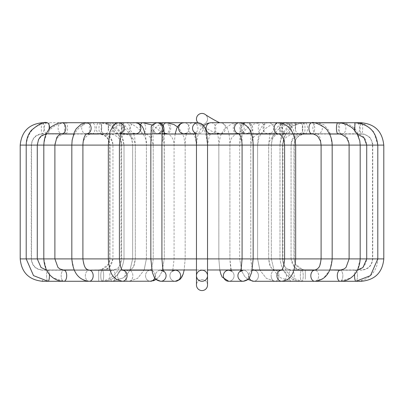 <?xml version="1.0" encoding="UTF-8"?>
<svg xmlns="http://www.w3.org/2000/svg" width="404" height="404" viewBox="0 0 404 404"><rect width="100%" height="100%" fill="white"/><g stroke="black" fill="none" stroke-linecap="round" stroke-linejoin="round"><path stroke-width="0.3" stroke-dasharray="2.02 1.52" d="M207.535 285.037A5.535 5.535 0 0 0 199.233 280.245A5.535 5.535 0 0 0 199.233 289.835A5.535 5.535 0 0 0 207.535 285.037A5.535 5.535 0 0 0 202 279.502A5.535 5.535 0 0 0 196.465 285.037A5.535 5.535 0 0 1 202 279.502A5.535 5.535 0 0 1 207.535 285.037M354.611 274.377A5.535 1.434 -90 0 1 356 270.2A5.535 1.434 -90 0 0 354.571 275.74A5.535 1.434 -90 0 0 356 281.275A5.535 1.434 -90 0 0 356.237 281.199A5.535 1.434 -90 0 0 357.429 275.286A5.535 1.434 -90 0 0 356 270.2C361.868 270.175 365.438 266.413 366.721 258.908L196.465 258.908L207.535 258.908L196.465 258.908L207.535 258.908L196.465 258.908L196.465 275.74A5.535 5.535 0 0 1 202 270.2A5.535 5.535 0 0 1 207.535 275.74A5.535 5.535 0 0 0 202 270.2A5.535 5.535 0 0 0 196.465 275.74A5.535 5.535 0 0 1 202 270.2A5.535 5.535 0 0 1 207.535 275.74L207.535 145.092L196.465 145.092L207.535 145.092C208.989 136.703 210.171 132.936 211.085 133.78L211.05 133.8M242.218 145.092L250.773 145.092L242.218 145.092M258.343 145.092L268.68 145.092L258.343 145.092M271.352 145.092L271.352 258.908L273.978 269.983L271.352 258.908L282.421 258.908L271.352 258.908L282.421 258.908L271.352 258.908L271.352 145.092L282.421 145.092L271.352 145.092L272.367 136.971L275.836 129.088L278.401 126.104L283.078 123.346L286.638 122.776M285.032 145.092L294.006 145.092L285.032 145.092M284.441 145.092L291.057 145.092L284.441 145.092M266.918 145.092L257.611 145.092L266.918 145.092M250.44 145.092L239.698 145.092L250.44 145.092M182.26 145.092L174.084 145.092L182.26 145.092M156.878 122.725L156.813 122.725A5.535 5.535 -90 0 0 155.454 133.628A5.535 5.535 -90 0 0 156.944 133.795M158.166 133.628A5.535 5.535 -90 0 0 162.196 129.558M158.893 145.092L153.227 145.092L158.893 145.092M138.446 145.092L146.389 145.092L138.446 145.092M122.695 145.092L132.648 145.092L122.695 145.092M110.242 145.092L121.064 145.092L110.242 145.092M114.514 145.092L124.013 145.092L114.514 145.092M125.351 145.092L132.648 145.092L125.351 145.092M141.683 145.092L135.32 145.092L141.683 145.092M161.999 145.092L153.227 145.092L161.999 145.092M205.449 114.63A5.535 5.535 0 0 1 204.404 123.947A5.535 5.535 0 0 1 197.94 122.725A5.535 5.383 90 0 1 202.975 130.174A5.535 5.383 90 0 1 197.925 133.8M207.535 118.963A5.535 5.535 0 0 1 199.233 123.755A5.535 5.535 0 0 1 199.233 114.165A5.535 5.535 0 0 1 207.535 118.963M196.465 269.983L207.535 269.983M242.087 145.092L253.156 145.092L242.087 145.092L253.156 145.092L242.087 145.092L242.087 258.908L253.156 258.908L242.087 258.908L240.829 269.983L252.197 269.983M281.628 269.983L293.976 269.983M315.872 269.983L329.932 269.983L332.174 258.908L321.099 258.908L332.174 258.908L321.099 258.908L332.174 258.908L332.174 145.092L321.099 145.092L332.174 145.092M341.84 269.983L357.555 269.983L360.186 258.908L349.112 258.908L360.186 258.908L349.112 258.908L360.186 258.908L360.186 145.092L349.112 145.092L360.186 145.092C358.838 135.143 357.818 125.179 342.031 122.725A5.535 3.818 90 0 0 340.814 123.033A5.535 3.818 90 0 0 338.305 129.179A5.535 3.818 90 0 0 342.067 133.8L299.086 133.8A5.535 3.818 90 0 1 295.324 129.174A5.535 3.818 90 0 1 297.839 123.033A5.535 3.818 90 0 1 299.066 122.725L295.117 123.22L291.037 124.821C287.451 127.119 285.047 129.421 283.815 131.719C281.548 134.88 280.27 139.335 279.982 145.092M358.116 269.983L42.566 269.983L45.884 269.983L41.041 267.504L37.279 258.908L20.2 258.908M43.814 145.092L54.883 145.092L43.814 145.092L54.883 145.092L43.819 145.092L43.814 258.908L54.888 258.908L43.814 258.908L46.445 269.983L62.16 269.983M91.945 133.8L92.168 133.795A5.535 2.889 -90 0 1 89.35 129.351A5.535 2.889 -90 0 1 91.062 123.159A5.535 2.889 -90 0 1 92.178 122.725C86.582 122.781 81.724 125.023 77.613 129.452C73.836 133.835 71.907 139.047 71.826 145.092L71.826 258.908L74.068 269.983L88.128 269.983L85.926 268.327L84.476 266.11L82.901 258.908L71.826 258.908L82.901 258.908L71.826 258.908L82.901 258.908L82.901 145.092L71.826 145.092L82.901 145.092L71.826 145.092L82.901 145.092L83.037 143.147L84.022 139.733L85.416 137.375L88.112 134.956L90.35 134.017M110.024 269.983L122.372 269.983M151.803 269.983L163.171 269.983L161.913 258.908L150.844 258.908L161.913 258.908L150.844 258.908L161.913 258.908L161.913 145.092L150.844 145.092L161.913 145.092M202 269.983L98.697 269.983L202 269.983M45.066 134.017L357.414 134.017M357.267 134.017L340.208 134.017M329.502 134.017L313.656 134.017M293.405 134.017L279.336 134.017L293.405 134.017M239.198 134.017L302.798 134.017L299.647 135.254L297.041 137.355L294.794 140.966L294.011 145.092L294.006 258.908L282.936 258.908L294.006 258.908L295.198 263.958L303.076 269.983M206.641 134.017L195.299 134.017L206.641 134.017M162.024 134.017L150.95 134.017L162.024 134.017M120.852 134.017L109.388 134.017L120.852 134.017M86.168 134.017L73.619 134.017M60.61 134.017L46.167 134.017M20.2 145.092L109.772 145.092C109.115 138.365 105.424 134.673 98.697 134.017L210.772 134.017M229.871 145.092L218.847 145.092L218.347 137.789L217.559 134.017L235.921 134.017L232.255 137.052L231.149 139.057L230.093 142.713L229.916 145.092L218.847 145.092L229.916 145.092C229.719 138.466 229.199 133.961 228.366 131.568C228.624 129.942 224.281 121.816 220.059 122.725A5.535 5.383 -90 0 1 220.705 133.749A5.535 5.383 -90 0 1 220.003 133.8L216.963 132.507L217.493 133.8M198.546 123.291L206.611 128.386C212.287 131.84 216.746 133.648 219.988 133.8A5.535 5.383 -90 0 1 214.61 128.26A5.535 5.383 -90 0 1 220.064 122.725M223.811 258.908L229.916 258.908L223.811 258.908M226.831 270.569A5.535 5.348 -90 0 0 228.735 281.275A5.535 5.348 -90 0 0 234.083 275.74A5.535 5.348 -90 0 0 226.831 270.569M241.36 270.569A5.535 5.348 -90 0 0 243.264 281.275A5.535 5.348 -90 0 0 248.612 275.74A5.535 5.348 -90 0 0 241.36 270.569M248.576 133.623L244.061 132.825A5.535 5.535 90 0 1 247.187 122.725A5.535 5.535 90 0 1 248.576 133.618A5.535 5.535 90 0 1 244.056 132.825L241.824 129.421L242.122 145.092M242.572 132.825A5.535 5.535 90 0 1 245.703 122.725A5.535 5.535 90 0 1 251.238 128.26A5.535 5.535 90 0 1 242.572 132.825M242.218 258.908L250.773 258.908L242.218 258.908M249.379 273.225A5.535 4.792 -90 0 0 253.651 281.275A5.535 4.792 -90 0 0 258.444 275.74A5.535 4.792 -90 0 0 253.651 270.2A5.535 4.792 -90 0 0 249.379 273.225M277.447 273.225A5.535 4.792 -90 0 0 281.719 281.275A5.535 4.792 -90 0 0 286.512 275.74A5.535 4.792 -90 0 0 281.719 270.2A5.535 4.792 -90 0 0 277.447 273.225M285.476 133.774L282.573 132.744C283.79 135.012 284.466 139.127 284.598 145.092L295.667 145.092L284.598 145.092L295.667 145.092L284.598 145.092L284.598 258.908L295.667 258.908L284.598 258.908C283.547 271.533 280.825 269.821 281.28 270.286L281.719 270.2A5.535 4.792 -90 0 1 284.805 271.503A5.535 4.792 -90 0 1 286.219 277.639A5.535 4.792 -90 0 1 281.719 281.275L253.651 281.275A5.535 4.792 -90 0 0 258.156 277.639A5.535 4.792 -90 0 0 256.737 271.503A5.535 4.792 -90 0 0 253.651 270.2L281.396 270.2M280.053 129.543A5.535 5.308 90 0 1 285.219 122.725A5.535 5.308 90 0 1 290.526 128.129A5.535 5.308 90 0 1 280.053 129.543M285.219 133.8L268.438 133.8A5.535 5.308 90 0 1 263.277 129.543A5.535 5.308 90 0 1 268.438 122.725A5.535 5.308 90 0 1 273.75 128.245A5.535 5.308 90 0 1 268.468 133.8M258.343 258.908L268.68 258.908L258.343 258.908M271.266 277.184A5.535 3.914 -90 0 0 275.043 281.275A5.535 3.914 -90 0 0 278.957 275.74A5.535 3.914 -90 0 0 275.043 270.2A5.535 3.914 -90 0 0 271.266 277.184M310.959 277.184A5.535 3.914 -90 0 0 314.736 281.275A5.535 3.914 -90 0 0 318.65 275.74A5.535 3.914 -90 0 0 314.736 270.2A5.535 3.914 -90 0 0 310.959 277.184M286.648 133.8A5.535 4.722 90 0 1 286.572 133.795A5.535 4.722 90 0 1 282.507 125.599A5.535 4.722 90 0 1 286.638 122.725A5.535 4.722 90 0 1 291.37 128.26A5.535 4.722 90 0 1 286.648 133.8L317.579 133.8A5.535 4.722 90 0 1 313.438 125.599A5.535 4.722 90 0 1 317.549 122.725M286.648 122.725L317.579 122.725A5.535 4.722 90 0 1 322.306 128.235A5.535 4.722 90 0 1 317.625 133.795M289.966 280.396A5.535 2.767 -90 0 0 291.461 281.275A5.535 2.767 -90 0 0 294.228 275.74A5.535 2.767 -90 0 0 291.461 270.2A5.535 2.767 -90 0 0 288.804 274.18A5.535 2.767 -90 0 0 289.966 280.396M338.577 280.396A5.535 2.767 -90 0 0 340.077 281.275A5.535 2.767 -90 0 0 342.844 275.74A5.535 2.767 -90 0 0 340.077 270.2A5.535 2.767 -90 0 0 337.421 274.18A5.535 2.767 -90 0 0 338.577 280.396M303.702 122.776C289.102 124.361 281.204 131.8 280.007 145.092L279.987 258.908C282.159 273.362 289.426 280.815 301.783 281.275L356 281.275A5.535 1.434 -90 0 0 357.434 275.74A5.535 1.434 -90 0 0 356 270.2L301.783 270.2A5.535 1.434 -90 0 1 303.212 275.74A5.535 1.434 -90 0 1 301.783 281.275A5.535 1.434 -90 0 1 300.349 275.382A5.535 1.434 -90 0 1 301.783 270.2A5.535 1.434 -90 0 0 300.349 275.74A5.535 1.434 -90 0 0 301.783 281.275A5.535 1.434 -90 0 0 302.015 281.199A5.535 1.434 -90 0 0 303.207 275.286A5.535 1.434 -90 0 0 301.783 270.2C295.955 270.215 292.385 266.448 291.062 258.908L279.987 258.908L291.062 258.908L279.987 258.908L291.062 258.908L291.062 145.092L279.987 145.092L291.062 145.092C291.132 140.637 293.046 134.684 299.076 133.795A5.535 3.818 90 0 0 302.904 128.26A5.535 3.818 90 0 0 299.086 122.725L342.067 122.725A5.535 3.818 90 0 1 345.88 128.235A5.535 3.818 90 0 1 342.107 133.795C345.602 134.153 348.127 138.451 348.258 139.85L349.112 145.092L349.112 258.908L346.092 267.302L344.314 268.862L340.077 270.2A5.535 2.767 -90 0 1 342.844 275.74A5.535 2.767 -90 0 1 340.077 281.275L291.461 281.275A5.535 2.767 -90 0 1 288.895 277.821A5.535 2.767 -90 0 1 289.532 271.766A5.535 2.767 -90 0 1 291.461 270.2A5.535 2.767 -90 0 1 294.228 275.74A5.535 2.767 -90 0 1 291.461 281.275L280.866 277.927L277.255 274.76L273.998 270.013L277.255 274.76L280.866 277.927L291.461 281.275L314.736 281.275L275.043 281.275A5.535 3.914 -90 0 1 271.129 275.836A5.535 3.914 -90 0 1 274.907 270.205A5.535 3.914 -90 0 1 275.043 270.2A5.535 3.914 -90 0 1 278.957 275.74A5.535 3.914 -90 0 1 275.043 281.275L266.418 278.401L259.949 270.2L266.418 278.401L275.043 281.275L281.719 281.275C288.032 280.048 294.137 278.412 295.667 258.908L295.667 145.092L295.238 137.86L294.026 131.684L292.91 128.629L290.133 124.664L284.977 122.75M203.581 125.72L200.187 129.906L197.516 136.542L196.46 145.092L196.465 258.908L202 258.908L109.772 258.908L109.772 145.092L377.77 145.092M358.04 123.164A5.535 2.646 90 0 1 359.6 129.361A5.535 2.646 90 0 1 357.01 133.8A5.535 2.646 90 0 1 354.359 128.27A5.535 2.646 90 0 1 357 122.725A5.535 2.646 90 0 1 358.04 123.164M304.636 133.8L304.899 133.795A5.535 2.646 90 0 1 302.263 128.25A5.535 2.646 90 0 1 304.909 122.725A5.535 2.646 90 0 1 305.944 123.164A5.535 2.646 90 0 1 307.505 129.366A5.535 2.646 90 0 1 304.914 133.8L357.015 133.795L360.585 134.598L363.721 136.936L364.595 138.052L365.756 140.198L366.721 145.092L366.721 258.908L383.8 258.908M305.303 279.179L305.303 270.2L305.303 279.179M361.434 280.568L361.434 281.275M377.796 145.092L373.614 131.633L365.368 124.609L361.605 123.276L357 122.725L304.914 122.725C297.844 123.372 292.829 125.417 289.865 128.866C285.416 133.219 283.108 138.628 282.936 145.092L282.936 258.908L284.916 268.115L286.416 270.892C290.941 277.578 297.233 281.038 305.303 281.275L356 281.275C361.065 281.229 365.59 279.603 369.589 276.397C374.907 271.857 377.639 266.029 377.796 258.908L377.796 145.092L372.73 145.092L383.8 145.092M362.191 123.927A5.535 1.298 90 0 1 362.56 125.932A5.535 1.298 90 0 1 361.403 133.795M303.722 122.725A5.535 1.298 90 0 1 304.899 125.932A5.535 1.298 90 0 1 303.737 133.795L361.383 133.8A5.535 1.298 90 0 1 360.085 128.305A5.535 1.298 90 0 1 361.363 122.725M303.722 133.8A5.535 1.298 90 0 1 302.424 128.305A5.535 1.298 90 0 1 303.702 122.725M354.773 130.447L354.914 122.76M295.47 129.906L295.602 122.725L295.47 129.906M260.888 133.805L265.206 128.689L270.806 125.013L281.093 122.725A5.535 1.566 90 0 0 279.588 126.805A5.535 1.566 90 0 0 280.3 133.027A5.535 1.566 90 0 0 281.098 133.8L337.991 133.8A5.535 1.566 90 0 0 339.557 128.3A5.535 1.566 90 0 0 338.022 122.725M279.124 133.946L281.098 133.795A5.535 1.566 90 0 0 282.664 128.26A5.535 1.566 90 0 0 281.098 122.725M266.918 258.908L257.611 258.908L266.918 258.908M268.468 133.774L270.882 132.775C270.049 132.977 269.322 137.082 268.69 145.092L268.68 258.908C269.902 268.711 271.402 267.17 271.953 268.599L275.043 270.2L314.736 270.2A5.535 3.914 -90 0 1 318.65 275.74A5.535 3.914 -90 0 1 314.736 281.275L323.367 278.401L329.831 270.2L291.461 270.2L287.259 268.887C287.072 268.761 283.128 266.918 282.421 258.908L282.421 145.092C283.835 136.916 285.285 133.128 286.774 133.724L286.572 133.744M311.848 133.795A5.535 2.889 90 0 0 312.398 133.684A5.535 2.889 90 0 0 314.691 127.704A5.535 2.889 90 0 0 311.822 122.725M239.698 145.092L239.698 258.908L241.976 271.569L244.667 276.386L247.899 279.467L244.667 276.386L241.976 271.569L239.698 258.908L250.773 258.908L239.698 258.908L239.698 145.092C240.496 132.3 247.374 127.967 249.707 126.23C251.339 124.573 255.166 123.407 261.191 122.725A5.535 2.889 90 0 0 258.323 128.275A5.535 2.889 90 0 0 261.206 133.8A5.535 2.889 90 0 0 261.787 133.684A5.535 2.889 90 0 0 264.08 127.704A5.535 2.889 90 0 0 261.206 122.725M249.253 277.947A5.535 4.792 -90 0 1 252.096 270.503M281.381 270.215A5.535 4.792 -90 0 1 281.719 270.2M278.189 133.795A5.535 4.01 90 0 0 281.396 131.542A5.535 4.01 90 0 0 281.745 125.76A5.535 4.01 90 0 0 278.164 122.725M237.325 133.795A5.535 4.01 90 0 0 240.516 131.542A5.535 4.01 90 0 0 240.86 125.76A5.535 4.01 90 0 0 237.284 122.725A5.535 4.01 90 0 0 237.193 122.725A5.535 4.01 90 0 0 233.27 128.326A5.535 4.01 90 0 0 237.284 133.8L239.314 133.8A5.535 4.863 90 0 0 239.451 133.795A5.535 4.863 90 0 0 244.152 127.699A5.535 4.863 90 0 0 239.623 122.735M221.286 134.017L220.215 136.673L218.842 145.092L218.847 258.908L219.801 269.983L218.847 258.908L218.847 145.092L229.916 145.092L229.916 258.908L218.847 258.908L229.916 258.908C230.487 267.14 230.906 270.837 231.179 270.013L231.765 271.528L228.735 270.2A5.535 5.348 -90 0 1 234.032 274.993A5.535 5.348 -90 0 1 228.735 281.275L243.264 281.275A5.535 5.348 -90 0 0 248.561 274.993A5.535 5.348 -90 0 0 243.264 270.2L228.735 270.2L231.765 271.528L231.234 270.2M240.481 271.013A5.535 5.348 -90 0 1 243.264 270.2L241.668 270.503L240.234 271.528L240.764 270.2L243.264 270.2M252.727 258.908L242.087 258.908L252.727 258.908M238.981 133.785A5.535 4.863 90 0 0 239.314 133.8L238.996 133.8M211.085 133.78L210.984 133.79A5.535 4.863 90 0 0 215.787 127.699A5.535 4.863 90 0 0 210.954 122.725M194.935 132.866A5.535 5.383 90 0 0 197.899 133.8L195.238 133.8M187.618 124.149A5.535 5.383 90 0 0 184.012 122.725L193.046 122.725A5.535 4.863 -90 0 0 188.188 128.26A5.535 4.863 -90 0 0 193.046 133.8L184.012 133.8A5.535 5.383 90 0 0 187.618 124.149M182.26 258.908L174.084 258.908L182.26 258.908M160.736 270.2L163.766 271.528L163.236 270.2L160.736 270.2A5.535 5.348 90 0 1 164.701 279.452A5.535 5.348 90 0 1 155.388 275.74A5.535 5.348 90 0 1 160.736 270.2A5.535 5.348 90 0 0 155.388 275.74A5.535 5.348 90 0 0 160.736 281.275L175.265 281.275A5.535 5.348 90 0 1 169.917 275.74A5.535 5.348 90 0 1 175.265 270.2A5.535 5.348 90 0 0 169.917 275.74A5.535 5.348 90 0 0 179.23 279.452A5.535 5.348 90 0 0 175.265 270.2L172.235 271.528L175.265 270.2L160.736 270.2A5.535 5.348 90 0 1 163.519 271.013M158.297 122.725L158.297 122.725A5.535 5.535 -90 0 0 152.762 128.265A5.535 5.535 -90 0 0 162.07 132.31M158.893 258.908L153.227 258.908L158.893 258.908M148.051 280.598A5.535 4.792 90 0 1 145.703 274.366A5.535 4.792 90 0 1 150.349 270.2A5.535 4.792 90 0 0 145.556 275.74A5.535 4.792 90 0 0 150.349 281.275A5.535 4.792 90 0 1 148.051 280.598M151.904 270.503A5.535 4.792 90 0 1 154.747 277.947M110.1 270.2L89.264 270.2A5.535 3.914 90 0 1 93.178 275.74A5.535 3.914 90 0 1 89.264 281.275A5.535 3.914 90 0 1 85.567 277.563A5.535 3.914 90 0 1 89.264 270.2A5.535 3.914 90 0 0 85.542 274.008A5.535 3.914 90 0 0 86.941 280.194A5.535 3.914 90 0 0 89.264 281.275L128.957 281.275L137.582 278.401L144.051 270.2L137.582 278.401L128.957 281.275A5.535 3.914 90 0 0 132.871 275.74A5.535 3.914 90 0 0 128.957 270.2A5.535 3.914 90 0 0 125.235 274.008A5.535 3.914 90 0 0 126.634 280.194A5.535 3.914 90 0 0 128.957 281.275A5.535 3.914 90 0 1 125.26 277.563A5.535 3.914 90 0 1 128.957 270.2A5.535 3.914 90 0 1 132.871 275.74A5.535 3.914 90 0 1 128.957 281.275L122.281 281.275A5.535 4.792 90 0 0 122.76 281.245A5.535 4.792 90 0 0 127.073 275.462A5.535 4.792 90 0 0 122.281 270.2A5.535 4.792 90 0 0 117.488 275.74A5.535 4.792 90 0 0 122.281 281.275A5.535 4.792 90 0 1 119.983 280.598A5.535 4.792 90 0 1 117.64 274.366A5.535 4.792 90 0 1 122.281 270.2A5.535 4.792 90 0 1 122.619 270.215M162.029 133.8L125.836 133.8A5.535 4.01 -90 0 0 129.79 129.189A5.535 4.01 -90 0 0 127.164 123.038A5.535 4.01 -90 0 0 125.871 122.725C123.109 121.453 113.332 127.533 113.009 129.765C109.454 136.037 107.893 141.148 108.333 145.092L119.402 145.092L108.333 145.092L119.402 145.092L108.333 145.092L108.333 258.908L119.402 258.908L108.333 258.908C109.863 278.412 115.968 280.048 122.281 281.275L150.349 281.275A5.535 4.792 90 0 0 150.828 281.245A5.535 4.792 90 0 0 155.136 275.462A5.535 4.792 90 0 0 150.349 270.2L122.604 270.2M118.857 122.725L118.781 122.725A5.535 5.308 -90 0 0 113.807 130.194A5.535 5.308 -90 0 0 118.781 133.8M120.932 133.8L118.796 133.8A5.535 5.308 -90 0 0 121.175 133.204M135.562 122.725A5.535 5.308 -90 0 0 130.608 130.255A5.535 5.308 -90 0 0 135.562 133.8L92.178 133.8A5.535 2.889 -90 0 0 95.066 128.27A5.535 2.889 -90 0 0 92.188 122.725L142.794 122.725A5.535 2.889 -90 0 1 145.677 128.25A5.535 2.889 -90 0 1 142.809 133.795C147.95 133.416 151.424 137.178 153.227 145.092L152.899 129.315C151.338 128.391 156.797 136.007 159.767 133.598M138.446 258.908L146.389 258.908L138.446 258.908M86.158 122.735A5.535 4.722 -90 0 0 81.719 127.715A5.535 4.722 -90 0 0 86.294 133.795A5.535 4.722 -90 0 0 86.421 133.8L104.914 133.8A5.535 3.818 -90 0 0 108.727 128.326A5.535 3.818 -90 0 0 105 122.725A5.535 3.818 -90 0 0 104.914 122.725A5.535 3.818 -90 0 0 101.505 125.77A5.535 3.818 -90 0 0 101.843 131.553A5.535 3.818 -90 0 0 104.863 133.795M117.352 122.725A5.535 4.722 -90 0 0 112.65 127.715A5.535 4.722 -90 0 0 117.317 133.795C117.175 132.219 122.119 138.759 121.579 145.092L121.579 258.908L132.648 258.908L121.579 258.908C120.872 266.918 116.928 268.761 116.741 268.887L112.539 270.2A5.535 2.767 90 0 1 115.307 275.74A5.535 2.767 90 0 1 112.539 281.275A5.535 2.767 90 0 1 109.989 273.584A5.535 2.767 90 0 1 112.539 270.2A5.535 2.767 90 0 0 109.827 276.836A5.535 2.767 90 0 0 112.539 281.275A5.535 2.767 90 0 0 115.307 275.74A5.535 2.767 90 0 0 112.539 270.2L74.169 270.2L75.841 273.286C80.143 278.937 84.618 281.598 89.264 281.275L112.539 281.275L123.134 277.927L126.745 274.76L130.002 270.013L126.745 274.76L123.134 277.927L112.539 281.275L63.923 281.275A5.535 2.767 90 0 1 61.378 273.584A5.535 2.767 90 0 1 63.923 270.2A5.535 2.767 90 0 0 61.211 276.836A5.535 2.767 90 0 0 63.923 281.275A5.535 2.767 90 0 0 66.695 275.74A5.535 2.767 90 0 0 63.923 270.2L112.539 270.2L116.741 268.887C116.928 268.761 120.872 266.918 121.579 258.908L121.579 145.092M109.439 133.8L117.352 133.8A5.535 4.722 -90 0 0 122.064 128.618A5.535 4.722 -90 0 0 117.958 122.771M61.933 122.725A5.535 3.818 -90 0 0 58.524 125.77A5.535 3.818 -90 0 0 58.868 131.553A5.535 3.818 -90 0 0 61.913 133.8M113.024 145.092L124.013 145.092L113.024 145.092M113.024 258.908L124.013 258.908L113.024 258.908M101.616 270.72A5.535 1.434 90 0 1 102.217 270.2A5.535 1.434 90 0 1 103.651 275.74A5.535 1.434 90 0 1 102.217 281.275A5.535 1.434 90 0 1 100.818 276.932A5.535 1.434 90 0 1 101.616 270.72M104.914 122.725L99.086 122.725A5.535 2.646 -90 0 0 96.455 127.715A5.535 2.646 -90 0 0 98.566 133.689A5.535 2.646 -90 0 0 99.081 133.8A5.535 2.646 -90 0 0 101.737 128.275A5.535 2.646 -90 0 0 99.101 122.725C105.641 123.144 110.645 125.184 114.12 128.846C120.498 135.512 121.266 142.43 121.064 145.092L121.064 258.908L109.994 258.908L121.064 258.908L119.084 268.115L117.584 270.892C113.059 277.578 106.767 281.038 98.697 281.275L98.697 270.2L98.697 281.275L48 281.275A5.535 1.434 90 0 0 49.429 275.74A5.535 1.434 90 0 0 48 270.2A5.535 1.434 90 0 0 46.763 272.912A5.535 1.434 90 0 0 46.753 278.477A5.535 1.434 90 0 0 48 281.275A5.535 1.434 90 0 1 46.596 276.932A5.535 1.434 90 0 1 47.394 270.72A5.535 1.434 90 0 1 48 270.2A5.535 1.434 90 0 1 49.389 274.377M46.995 122.725A5.535 2.646 -90 0 0 44.359 127.715A5.535 2.646 -90 0 0 46.47 133.689A5.535 2.646 -90 0 0 46.97 133.795L46.253 133.83M99.086 133.8L46.995 133.8A5.535 2.646 -90 0 0 49.636 128.593M42.566 281.275L42.566 280.568M42.592 122.725A5.535 1.298 -90 0 0 41.319 128.3A5.535 1.298 -90 0 0 42.612 133.8A5.535 1.298 -90 0 0 43.284 133.017A5.535 1.298 -90 0 0 43.91 127.821A5.535 1.298 -90 0 0 43.097 123.114M86.421 122.725L100.278 122.725A5.535 1.298 -90 0 0 98.98 128.26A5.535 1.298 -90 0 0 100.278 133.8A5.535 1.298 -90 0 0 100.944 133.017A5.535 1.298 -90 0 0 101.53 126.8A5.535 1.298 -90 0 0 100.283 122.725C114.792 124.215 122.7 131.669 124.013 145.092L121.033 133.163L118.352 129.23L114.261 125.593L109.595 123.432L105 122.771M114.514 258.908L124.013 258.908L114.514 258.908M100.985 272.912A5.535 1.434 90 0 0 100.975 278.477A5.535 1.434 90 0 0 102.217 281.275A5.535 1.434 90 0 0 103.651 275.74A5.535 1.434 90 0 0 102.217 270.2A5.535 1.434 90 0 0 100.985 272.912M33.239 145.092L26.209 145.092L33.239 145.092M48.97 129.891L49.101 122.725L48.97 129.891M108.267 129.891L108.398 122.725L108.267 129.891M43.814 258.908L54.888 258.908L43.814 258.908M65.983 133.795A5.535 1.566 -90 0 1 64.59 125.922A5.535 1.566 -90 0 1 66.009 122.725L122.902 122.725A5.535 1.566 -90 0 0 121.483 125.922A5.535 1.566 -90 0 0 122.882 133.795L66.009 133.8A5.535 1.566 -90 0 0 67.574 128.305A5.535 1.566 -90 0 0 66.034 122.725M122.922 122.725A5.535 1.566 -90 0 1 124.467 128.305A5.535 1.566 -90 0 1 122.902 133.8M141.683 258.908L135.32 258.908L141.683 258.908M135.613 133.8L142.794 133.8A5.535 2.889 -90 0 1 140.173 130.598A5.535 2.889 -90 0 1 140.582 124.695M161.999 258.908L153.227 258.908L161.999 258.908M125.836 133.8A5.535 4.01 -90 0 1 125.79 133.795A5.535 4.01 -90 0 1 121.826 128.23A5.535 4.01 -90 0 1 125.836 122.725M166.741 122.725A5.535 4.01 -90 0 1 168.044 123.038A5.535 4.01 -90 0 1 170.68 129.129A5.535 4.01 -90 0 1 166.807 133.795M164.145 132.507A5.535 4.01 -90 0 1 163.186 125.639M184.547 145.092L174.084 145.092L184.547 145.092M184.547 258.908L174.084 258.908L184.547 258.908M164.721 122.725A5.535 4.863 -90 0 1 168.953 125.614A5.535 4.863 -90 0 1 164.686 133.8M164.635 133.795A5.535 4.863 -90 0 1 159.822 128.235A5.535 4.863 -90 0 1 164.686 122.725M193.061 122.725A5.535 4.863 -90 0 1 197.319 125.614A5.535 4.863 -90 0 1 193.132 133.795A5.535 4.863 -90 0 1 193.046 133.8M98.697 269.983C105.424 269.327 109.115 265.635 109.772 258.908L202 258.908L31.492 258.908L37.279 258.908L37.279 145.092M202 258.908L294.228 258.908L202 258.908M247.899 279.467L249.773 277.149L251.662 272.352L253.156 258.908L253.156 145.092M253.116 145.092L252.985 132.871L252.434 126.437L250.283 123.669L247.223 122.725M247.137 122.725L245.975 122.861M245.703 133.8L247.187 133.8M245.703 122.725L247.187 122.725M245.213 122.745C241.037 124.897 239.335 126.79 240.107 128.416L239.744 145.092M244.193 133.588C250.091 134.896 251.657 128.26 251.051 129.366L250.727 145.092M253.97 270.2L254.086 270.286C254.535 269.347 252.258 272.927 250.773 258.908L250.773 145.092C251.692 138.971 253.949 135.461 257.545 134.552L259.206 134.017M268.438 122.725L285.219 122.725M268.241 122.75C265.706 122.25 263.08 124.366 260.363 129.103C259.126 130.553 258.207 135.88 257.601 145.092L257.611 258.908L259.853 269.983L257.611 258.908L257.611 145.092L258.908 137.82L260.757 134.017M314.888 270.2L315.231 270.16M315.655 270.059L318.074 268.327L319.524 266.11L321.099 258.908L321.099 145.092M332.123 145.092L330.321 134.017M330.24 133.8L328.609 130.179L323.947 124.806L317.549 122.776M321.155 145.092C320.69 138.673 319.413 134.875 317.312 133.709L317.62 133.744M340.077 270.2L291.461 270.2L287.259 268.887C287.072 268.761 283.128 266.918 282.421 258.908L282.421 145.092M279.987 145.092L279.987 258.908C282.159 273.362 289.426 280.815 301.783 281.275L340.077 281.275L350.753 277.871L354.348 274.68L357.5 270.094L301.783 270.2M372.73 145.092L372.73 258.908C372.059 265.771 368.291 269.534 361.434 270.2L305.303 270.2M372.771 145.092L372.544 142.834L370.625 138.456L369.483 137.102L365.095 134.36L361.403 133.749M303.737 133.749L302.546 133.8M301.046 134.017L295.92 136.234L294.657 137.254L292.001 140.855L291.042 145.092M299.667 269.983L294.864 267.539L291.062 258.908L291.062 145.092M357.247 133.987L354.899 133.764M295.602 133.8L354.899 133.8M295.602 133.764L294.566 133.8M293.365 133.936L291.001 134.512L286.244 137.188L283.371 140.905L282.391 145.092M295.597 122.76C280.618 124.392 272.549 131.84 271.377 145.092M278.694 134.017L277.018 134.456L271.574 137.936L269.438 141.289L268.68 145.092L268.68 258.908L270.286 266.17L271.953 268.599L273.907 269.983M293.9 270.2L275.043 270.2M253.677 269.912L254.086 270.286L253.677 269.912C252.273 268.948 251.308 265.276 250.773 258.908L250.773 145.092M237.284 122.725L239.314 122.725M237.193 122.771L231.406 123.897L224.21 129.331L221.392 133.8M237.325 133.749L236.749 133.8M231.169 269.983L229.916 258.908L229.916 145.092M196.465 275.74L196.465 145.092L195.48 138.304L194.667 136.224L193.142 134.017M207.535 275.74L207.535 145.092M194.703 132.33L198.076 133.795M175.109 134.017L174.129 145.092M183.855 133.795C186.582 133.027 187.628 132.613 186.996 132.537L186.476 133.8M186.406 134.017L185.653 137.496L185.113 145.092M185.153 145.092L185.153 258.908L184.199 269.983L185.153 258.908L185.153 145.092L183.946 137.148L181.103 131.128L177.472 126.932M172.831 269.983L174.084 258.908L174.084 145.092L173.574 141.148L172.624 138.572L170.619 135.683L168.049 134.017M172.766 270.2L172.235 271.528L172.766 270.2M162.221 129.265C163.66 129.179 157.656 135.906 155.459 133.628M158.297 133.8L156.813 133.8M159.954 122.978L160.777 123.311M164.186 134.017L164.302 258.908L162.024 271.569L159.333 276.386L156.616 279.103L156.101 279.467L154.227 277.149L152.338 272.352L150.844 258.908L150.844 145.092M149.914 270.286C149.465 269.347 151.742 272.927 153.227 258.908L153.227 145.092L153.227 258.908C151.742 272.927 149.465 269.347 149.914 270.286L150.03 270.2M121.432 132.724C121.831 132.896 120.907 133.254 118.66 133.795M135.673 133.795L133.153 132.891L133.643 133.8M133.734 134.017L134.739 137.769L135.36 145.092M145.193 134.017L145.793 137.249L146.349 145.092M146.389 258.908L146.389 145.092L146.389 258.908L144.147 269.983L146.389 258.908M128.957 270.2L132.047 268.599C132.598 267.17 134.098 268.711 135.32 258.908L135.32 145.092L135.32 258.908L133.714 266.17L132.047 268.599L130.093 269.983M118.109 122.755L119.473 122.937L124.78 125.482L129.275 130.967L130.593 133.8M130.679 134.017L131.8 137.663L132.648 145.092L132.648 258.908L130.022 269.983L132.648 258.908L132.648 145.092M104.863 133.749L105.525 133.8M106.444 134.017L109.11 135.603L111.181 138.213L112.772 142.849L112.938 145.092L112.938 258.908L109.136 267.539L104.333 269.983M26.204 145.092L26.204 258.908L33.517 275.619L48 281.275L102.217 281.275C114.574 280.815 121.841 273.362 124.013 258.908L124.013 145.092L124.013 258.908C121.841 273.362 114.574 280.815 102.217 281.275L63.923 281.275L53.247 277.871L49.652 274.68L46.5 270.094L102.217 270.2C108.045 270.215 111.615 266.448 112.938 258.908L112.938 145.092C111.999 138.163 107.777 134.401 100.278 133.795L42.612 133.795C38.42 133.926 32.451 135.663 31.27 145.092L31.27 258.908C31.941 265.771 35.709 269.534 42.566 270.2L98.697 270.2M101.182 134.017L103.404 134.759C107.1 136.133 109.297 139.577 109.994 145.092L109.903 260.322L108.802 263.958L100.924 269.983M46.5 270.094L102.217 270.2M26.235 145.092C27.709 131.406 35.33 123.962 49.096 122.755M37.249 145.092C38.072 138.092 42.021 134.32 49.106 133.764L49.106 133.764M108.398 122.725L49.101 122.725M108.398 133.8L86.421 133.8M108.398 122.755C123.372 124.392 131.446 131.835 132.613 145.092M108.403 133.764C116.1 134.295 120.503 138.067 121.614 145.092L121.614 145.092M63.923 270.2L59.686 268.862L57.908 267.302L54.888 258.908L54.888 145.092M43.849 145.092C45.243 131.457 52.636 124.018 66.034 122.776M54.853 145.092L55.075 142.824L57.075 138.284L59.07 136.193L63.554 134.017M64.908 133.8L65.983 133.749M122.922 122.776C136.259 121.341 148.122 137.481 146.379 145.092M122.882 133.749C130.108 134.274 134.254 138.057 135.33 145.092L135.33 145.092M152.298 125.058L157.464 128.805L159.206 130.734L163.181 138.042L164.302 145.092L164.302 258.908L162.024 271.569L159.333 276.386L156.101 279.467M153.384 280.795L151.485 281.209M122.281 270.2L122.72 270.286C123.175 269.821 120.453 271.533 119.402 258.908L119.402 145.092C119.564 138.86 121.695 135.093 125.796 133.795M172.821 270.013L174.084 258.908L174.084 145.092M180.159 279.225L180.805 278.533M161.863 145.092L162.797 138.072L164.797 134.017M165.039 133.8L164.635 133.744M150.894 145.092C150.647 132.219 155.257 124.78 164.721 122.776M183.951 133.8L166.872 133.8M193.132 133.744L192.854 133.8M193.061 122.776C197.41 123.21 200.702 125.109 202.929 128.472C204.712 129.391 206.247 134.88 207.535 144.945M42.566 134.017C35.84 134.673 32.148 138.365 31.492 145.092L31.492 258.908C32.148 265.635 35.84 269.327 42.566 269.983M361.434 134.017C368.16 134.673 371.852 138.365 372.508 145.092L372.508 258.908C371.852 265.635 368.16 269.327 361.434 269.983M305.303 134.017C298.576 134.673 294.885 138.365 294.228 145.092L294.228 258.908C294.885 265.635 298.576 269.327 305.303 269.983"/><path stroke-width="0.61" d="M196.465 285.037A5.535 5.535 0 0 0 202 290.577A5.535 5.535 0 0 0 207.535 285.037L207.535 275.74A5.535 5.535 0 0 1 200.364 281.027A5.535 5.535 0 0 1 196.465 275.74A5.535 5.535 0 0 0 202 281.275A5.535 5.535 0 0 0 207.535 275.74A5.535 5.535 0 0 1 200.364 281.027A5.535 5.535 0 0 1 202 270.2A5.535 5.535 0 0 1 206.57 278.866A5.535 5.535 0 0 1 196.465 275.74L196.465 285.037A5.535 5.535 0 0 0 202 290.577A5.535 5.535 0 0 0 207.535 285.037M156.944 133.795A5.535 5.535 -90 0 0 158.166 133.628M162.196 129.558A5.535 5.535 -90 0 0 156.808 122.725C152.54 124.407 150.687 126.124 151.237 127.881L150.844 145.092L20.2 145.092L20.2 258.908L108.333 258.908C109.585 275.114 113.307 276.452 116.564 279.487L122.281 281.275L151.475 281.209M194.935 132.866A5.535 5.383 90 0 1 197.925 122.725A5.535 5.535 0 0 1 197.94 115.196A5.535 5.535 0 0 1 205.449 114.63L205.096 114.372C205.813 115.125 219.114 123.084 220.236 122.74M207.535 269.983L240.829 269.983L228.735 270.2A5.535 5.348 -90 0 0 223.387 275.74A5.535 5.348 -90 0 0 228.735 281.275L222.225 277.144L220.872 274.129L219.801 269.983L220.872 274.129L222.225 277.144L228.735 281.275L243.264 281.275A5.535 5.348 -90 0 1 240.481 271.013M252.197 269.983L281.628 269.983M293.976 269.983L315.872 269.983M361.434 280.568L361.434 281.275L340.077 281.275A5.535 2.767 -90 0 1 337.512 277.821A5.535 2.767 -90 0 1 338.148 271.766A5.535 2.767 -90 0 1 340.077 270.2L329.932 269.983L341.84 269.983M361.434 281.275C375.018 279.952 382.472 272.493 383.8 258.908L366.721 258.908L362.959 267.504L357.555 269.983L358.116 269.983M46.5 270.094L41.041 267.504L37.279 258.908L37.279 145.092L38.552 139.521L40.248 136.966L41.657 135.658L46.253 133.83M62.16 269.983L74.068 269.983L63.923 270.2A5.535 2.767 90 0 1 66.695 275.74A5.535 2.767 90 0 1 63.923 281.275L122.281 281.275A5.535 4.792 90 0 0 127.073 275.932A5.535 4.792 90 0 0 122.619 270.215M71.826 145.092L71.826 258.908C73.008 272.786 78.82 280.24 89.264 281.275A5.535 3.914 90 0 0 93.178 275.74A5.535 3.914 90 0 0 89.264 270.2L110.024 269.983M122.372 269.983L151.803 269.983M163.519 271.013A5.535 5.348 90 0 1 160.736 281.275L175.265 281.275A5.535 5.348 90 0 0 180.573 275.089A5.535 5.348 90 0 0 175.265 270.2L163.171 269.983L196.465 269.983M340.208 134.017L329.502 134.017M313.656 134.017L293.405 134.017L304.636 133.8M279.336 134.017L251.49 134.017L279.336 134.017M239.198 134.017L206.641 134.017L236.749 133.8M195.299 134.017L162.024 134.017L195.299 134.017M150.95 134.017L120.852 134.017L150.95 134.017M98.697 134.017L86.168 134.017M73.619 134.017L60.61 134.017M46.167 134.017L45.066 134.017M211.05 133.8L217.493 133.8M383.8 258.908L383.8 145.092L150.844 145.092L150.844 258.908L196.465 258.908L196.465 275.74M303.722 122.725L361.383 122.725A5.535 1.298 90 0 1 362.191 123.927M377.796 145.092L377.796 258.908L370.483 275.619L356 281.275A5.535 1.434 -90 0 1 354.571 275.382A5.535 1.434 -90 0 1 354.611 274.377M354.914 122.76L354.773 130.447M314.883 270.2L314.736 270.2A5.535 3.914 -90 0 0 314.6 270.205A5.535 3.914 -90 0 0 310.822 275.836A5.535 3.914 -90 0 0 314.736 281.275L340.077 281.275C348.329 281.573 359.217 274.967 360.186 258.908L321.099 258.908C319.877 268.711 318.382 267.17 317.827 268.599L314.883 270.2L293.9 270.2M338.022 122.725A5.535 1.566 90 0 0 337.991 122.725A5.535 1.566 90 0 0 336.481 126.811A5.535 1.566 90 0 0 337.194 133.027A5.535 1.566 90 0 0 337.991 133.8L341.526 134.381L345.895 137.128L346.753 138.123L348.879 142.769L349.112 145.092L349.112 258.908L346.092 267.302L344.314 268.862L340.077 270.2M261.206 122.725L311.822 122.725A5.535 2.889 90 0 0 308.934 128.28A5.535 2.889 90 0 0 311.822 133.8L259.206 134.017M239.188 122.73C250.95 124.735 252.828 135.653 253.162 145.092L253.156 258.908L251.662 272.352L249.773 277.149C248.97 279.255 246.804 280.629 243.264 281.275L247.899 279.467L253.651 281.275A5.535 4.792 -90 0 1 249.253 277.947M252.096 270.503A5.535 4.792 -90 0 1 253.651 270.2L281.396 270.2M311.797 122.725C313.555 121.064 326.801 127.356 327.831 131.27C330.684 135.34 332.128 139.946 332.174 145.092L332.174 258.908C330.992 272.786 325.18 280.24 314.736 281.275L281.719 281.275A5.535 4.792 -90 0 1 276.927 275.932A5.535 4.792 -90 0 1 281.381 270.215M247.899 279.467L253.651 281.275L281.719 281.275C288.032 280.048 294.137 278.412 295.667 258.908L196.465 258.908L196.465 145.092C196.334 138.956 195.748 134.704 194.703 132.33M295.652 145.092C294.466 131.29 288.628 123.836 278.139 122.725A5.535 4.01 90 0 0 274.154 128.275A5.535 4.01 90 0 0 278.164 133.8L239.314 133.8M239.623 122.735A5.535 4.863 90 0 0 239.314 122.725A5.535 4.863 90 0 0 239.188 122.725A5.535 4.863 90 0 0 234.456 128.144A5.535 4.863 90 0 0 238.981 133.785M278.164 122.725L210.954 122.725A5.535 4.863 90 0 0 210.843 122.725A5.535 4.863 90 0 0 206.091 128.321A5.535 4.863 90 0 0 210.954 133.8L238.996 133.8M197.849 122.725L184.012 122.725A5.535 5.383 90 0 0 178.629 128.214A5.535 5.383 90 0 0 184.012 133.8L195.238 133.8M162.07 132.31A5.535 5.535 -90 0 0 158.287 122.725L156.878 122.725M122.604 270.2L150.349 270.2A5.535 4.792 90 0 1 151.904 270.503M154.747 277.947A5.535 4.792 90 0 1 150.349 281.275L156.101 279.467L153.384 280.795M122.281 270.2L122.72 270.286C123.175 269.821 120.453 271.533 119.402 258.908L108.333 258.908L108.333 145.092L109.974 131.674L113.549 124.957L115.377 123.594L118.887 122.725A5.535 5.308 -90 0 0 118.781 122.725M121.175 133.204A5.535 5.308 -90 0 0 118.887 122.725M135.613 133.8L135.562 133.8A5.535 5.308 -90 0 0 140.87 128.235A5.535 5.308 -90 0 0 135.562 122.725L118.857 122.725M109.439 133.8L86.431 133.8A5.535 4.722 -90 0 0 91.142 128.326A5.535 4.722 -90 0 0 86.537 122.725A5.535 4.722 -90 0 0 86.421 122.725A5.535 4.722 -90 0 0 86.158 122.735M117.958 122.771A5.535 4.722 -90 0 0 117.453 122.725A5.535 4.722 -90 0 0 117.352 122.725L61.933 122.725M49.101 133.8L61.933 133.8A5.535 3.818 -90 0 0 65.751 128.275A5.535 3.818 -90 0 0 61.953 122.725L58.509 123.114C52.565 125.644 49.318 127.821 48.768 129.649L47.278 131.866C47.223 132.052 44.243 135.921 43.824 145.092M49.389 274.377A5.535 1.434 90 0 1 48 281.275L63.923 281.275C55.671 281.573 44.783 274.967 43.814 258.908L43.814 145.092M49.636 128.593A5.535 2.646 -90 0 0 47.01 122.725C44.021 121.432 38.784 123.993 31.31 130.396C27.972 134.633 26.27 139.526 26.204 145.092L26.204 258.908L33.517 275.619L48 281.275L42.566 281.275C28.982 279.952 21.528 272.493 20.2 258.908M42.566 280.568L42.566 281.275M43.097 123.114A5.535 1.298 -90 0 0 42.622 122.725A5.535 1.298 -90 0 0 42.592 122.725M140.582 124.695A5.535 2.889 -90 0 1 141.673 123.159A5.535 2.889 -90 0 1 142.794 122.725L152.298 125.058M166.807 133.795A5.535 4.01 -90 0 1 166.736 133.8A5.535 4.01 -90 0 1 164.145 132.507M163.186 125.639A5.535 4.01 -90 0 1 166.716 122.725L125.836 122.725M295.667 145.092L295.667 258.908L321.099 258.908L321.099 145.092L320.508 141.142L318.15 136.845L316.544 135.385L313.055 133.896L311.843 133.8M281.098 122.725L340.567 122.872L346.238 124.331L351.359 127.235L353.47 129.053L357.192 133.886L359.802 140.9L360.186 145.092L360.186 258.908L366.721 258.908L366.721 145.092M121.432 132.724C120.867 132.047 120.195 136.168 119.412 145.092L119.402 258.908L150.844 258.908L152.338 272.352L154.227 277.149C155.03 279.255 157.196 280.629 160.736 281.275L156.101 279.467M315.231 270.16L315.655 270.059M303.076 269.983L305.303 270.2M383.76 145.092C382.341 131.441 374.872 124.003 361.363 122.776M302.546 133.8L301.046 134.017M299.667 269.983L301.783 270.2M366.756 145.092L364.009 137.835L357.247 133.987M377.755 145.092C376.286 131.406 368.66 123.962 354.894 122.76M295.602 122.725L354.899 122.725M294.566 133.8L293.365 133.936M279.124 133.946L278.694 134.017M273.907 269.983L275.043 270.2M261.191 122.725L260.923 122.725M254.086 270.286L253.677 269.912M281.719 270.2L281.28 270.286C280.825 269.821 283.547 271.533 284.598 258.908L284.598 145.092M284.608 145.092L283.638 139.355L282.214 136.532L279.826 134.244L278.189 133.8M243.264 270.2L240.234 271.528L241.183 268.589L242.087 258.908L242.087 145.092M242.077 145.092C241.91 139.552 240.819 135.729 238.799 133.623L239.451 133.79M210.706 122.73L207.525 123.336L203.581 125.72M197.798 122.725L200.727 123.346L202.651 124.674C205.54 127.937 206.904 130.628 207.54 145.092L207.535 275.74M183.951 122.725L181.588 123.185L179.613 124.341L177.901 126.24L176.816 128.24L175.109 134.017M180.805 278.533L183.128 274.129L184.199 269.983L183.128 274.129L181.775 277.144L179.916 279.447L176.881 281.078L175.265 281.275L180.159 279.225M160.736 270.2L163.766 271.528L162.817 268.589L161.913 258.908L161.913 145.092L162.221 129.265M157.994 122.851L156.803 122.725M158.807 122.745L159.954 122.978M160.777 123.311L161.812 123.983L163.857 127.745L164.186 134.017M135.562 133.8L120.932 133.8M135.618 122.725L139.062 123.634L141.642 125.775L143.238 128.265L145.193 134.017M130.093 269.983L128.957 270.2M86.294 133.795L86.507 133.749C84.325 135.774 83.128 139.557 82.906 145.092L82.901 258.908C84.502 271.412 88.259 269.418 89.264 270.2L110.1 270.2M71.816 145.092L72.149 140.163L74.346 132.174L76.3 128.664L81.381 124.053L86.537 122.73M117.579 122.73L118.109 122.755M63.923 270.2L59.686 268.862L57.908 267.302L54.888 258.908L54.888 145.092M54.878 145.092L56.777 137.552C58.55 135.067 60.262 133.815 61.913 133.8M105.525 133.8L106.444 134.017M104.333 269.983L102.217 270.2M20.2 145.092C21.624 131.411 29.098 123.957 42.622 122.725L46.995 122.725M99.086 133.8L101.182 134.017M99.101 122.725L99.379 122.725M100.924 269.983L98.697 270.2M63.554 134.017L64.908 133.8M90.35 134.017L91.945 133.8M168.049 134.017L162.029 133.8M166.741 122.725L173.952 124.523L177.472 126.932M184.012 122.725L164.686 122.725M166.872 133.8L164.686 133.8M192.854 133.8L193.142 134.017"/></g></svg>
